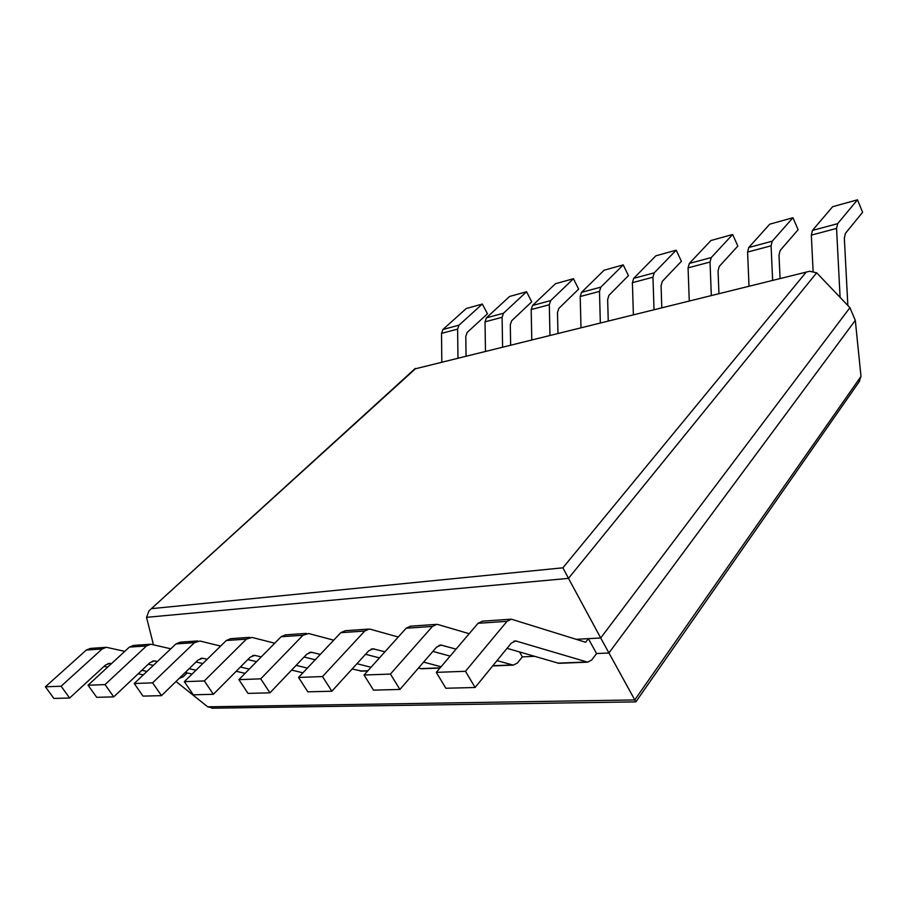 <?xml version="1.0" encoding="UTF-8"?>
<svg xmlns="http://www.w3.org/2000/svg" width="908" height="908" viewBox="0 0 908 908"><rect width="100%" height="100%" fill="white"/><g stroke="black" fill="none" stroke-linecap="round" stroke-linejoin="round"><path stroke-width="1.36" d="M816.667 272.797L568.487 578.362L600.71 637.984L849.933 307.687L816.667 272.797L809.63 271.265L415.387 368.796L149.026 610.789L146.529 617.338L153.441 644.703M809.63 271.265L415.387 368.796M849.933 307.687L855.302 320.342L608.893 653L596.545 653.544L591.71 660.003L587.658 662.159L559.589 663.283M146.529 617.338L568.487 578.362L562.892 567.818L152.022 608.598M596.545 653.544L588.361 638.653L576.24 639.311L600.71 637.984L635.861 701.873M855.302 320.342L860.988 376.4L859.082 381.871M534.483 656.325L522.338 656.87L517.401 663.044L513.292 665.121L492.681 665.939M176.027 681.477L207.694 706.81L212.994 708.183M482.318 304.044L459.028 325.166L442.934 329.49L466.281 308.504L482.318 304.044L487.46 313.793L467.2 332.419L465.804 336.346L466.054 355.925M442.934 329.49L441.515 333.384L441.81 361.895M459.028 325.166L457.621 329.105L457.961 357.922M111.491 663.612L109.834 663.362L105.487 665.053L69.632 698.025L53.878 698.434L45.4 686.8L86.294 650.049L90.505 648.403L105.442 647.37M104.091 666.347L107.677 667.13M138.198 673.759L143.316 674.882M124.771 651.365L106.395 647.302L102.161 648.959L61.097 686.221L69.632 698.025M61.097 686.221L45.4 686.8M141.875 670.297L146.971 671.421M179.182 678.401L183.234 676.744L187.127 672.93M526.561 291.752L503.486 313.249L486.427 317.823L509.581 296.473L526.561 291.752L531.725 301.819L511.658 320.774L510.296 324.803L510.648 344.938M486.427 317.823L485.031 321.829L485.462 351.146M503.486 313.249L502.101 317.289L502.589 346.924M157.436 661.489L154.349 660.899L149.945 662.658L113.738 696.879L96.713 697.321L88.065 685.222L129.39 647.098L133.658 645.406L149.831 644.283M148.288 664.225L153.35 665.36M185.232 672.51L192.099 674.042M170.806 648.8L150.785 644.215L146.506 645.94L105.033 684.598L113.738 696.879M105.033 684.598L88.065 685.222M189.159 668.685L195.992 670.229M573.459 278.722L550.668 300.605L532.553 305.463L555.458 283.727L573.459 278.722L578.634 289.13L558.829 308.425L557.489 312.556L557.955 333.281M532.553 305.463L531.18 309.56L531.77 339.728M550.668 300.605L549.306 304.748L549.964 335.245M207.194 659.242L202.439 658.243L198.001 660.059L161.499 695.641L143.033 696.118L134.225 683.52L175.936 643.931L180.238 642.172L197.796 640.957M196.037 661.977L202.813 663.544M236.205 671.273L245.103 673.327M220.633 646.076L200.021 641.048L194.448 642.66L152.612 682.839L161.499 695.641M152.612 682.839L134.225 683.52M240.404 667.028L249.257 669.105M623.24 264.886L600.812 287.155L581.551 292.331L604.126 270.198L623.24 264.886L628.438 275.646L608.95 295.304L607.656 299.549L608.235 320.887M581.551 292.331L580.212 296.53L580.984 327.606M600.812 287.155L599.496 291.411L600.336 322.839M261.288 656.881L254.569 655.36L250.097 657.256L213.38 694.291L193.302 694.813L184.324 681.67L226.33 640.492L230.677 638.665L249.802 637.337M247.805 659.571L256.567 661.671M291.627 670.093L302.931 672.805M274.738 643.205L252.049 637.45L246.431 639.119L204.334 680.932L213.38 694.291M204.334 680.932L184.324 681.67M296.133 665.36L307.369 668.095M676.21 250.165L654.237 272.843L633.693 278.347L655.848 255.829L676.21 250.165L681.397 261.322L662.318 281.332L661.069 285.691L661.796 307.699M633.693 278.347L632.399 282.672L633.375 314.701M654.237 272.843L652.965 277.201L654.01 309.617M320.297 654.396L311.274 652.228L306.779 654.191L269.948 692.827L248.032 693.394L238.883 679.649L281.094 636.746L285.464 634.862L306.371 633.409M352.111 669.003L361.94 671.137M304.089 657.006L315.212 659.787M333.724 640.174L308.629 633.523L302.977 635.26L260.732 678.844L269.948 692.827M260.732 678.844L238.883 679.649M356.946 663.703L371.02 667.278M732.654 234.48L711.248 257.554L689.32 263.433L710.941 240.518L732.654 234.48L737.841 246.057L719.261 266.43L718.058 270.902L718.943 293.613M689.32 263.433L688.071 267.871L689.263 300.923M711.248 257.554L710.033 262.037L711.316 295.497M384.935 651.808L373.165 648.811L368.671 650.854L331.863 691.215L307.846 691.839L298.539 677.447L340.806 632.672L345.188 630.72L368.126 629.13M418.406 668.106L422.152 668.742M365.538 654.282L379.442 657.914M398.26 637.007L370.396 629.255L369.113 629.051L364.732 631.049L322.499 676.562L331.863 691.215M322.499 676.562L298.539 677.447M423.605 662.102L441.061 666.756M792.945 217.738L772.243 241.199L748.76 247.498L769.746 224.174L792.945 217.738L798.109 229.747L780.142 250.483L779.007 255.091L780.074 278.552M748.76 247.498L747.579 252.061L749.021 286.202M772.243 241.199L771.085 245.818L772.629 280.39M456.054 649.141L441.016 645.055L436.521 647.188L399.929 689.444L373.494 690.125L364.04 675.03L406.171 628.211L410.552 626.18L435.829 624.42M432.889 651.388L450.107 656.121M469.198 633.705L438.099 624.568L436.816 624.352L432.446 626.418L390.429 674.054L399.929 689.444M390.429 674.054L364.04 675.03M496.994 660.649L513.292 665.121M519.535 651.967L522.338 656.87M857.481 199.805L837.63 223.674L812.433 230.428L832.625 206.706L857.481 199.805L862.6 212.302L845.393 233.401L844.338 238.134L847.856 305.508M812.433 230.428L811.332 235.127L813.091 271.106M837.63 223.674L836.552 228.419L840.104 297.37M587.658 662.159L515.71 640.935L511.249 643.159L475.1 687.492L445.862 688.253L436.294 672.363L478.039 623.308L482.398 621.185L510.375 619.245M507.039 648.323L558.806 663.305M588.361 638.653L585.626 642.251L511.352 619.177L507.016 621.333L465.486 671.284L475.1 687.492M465.486 671.284L436.294 672.363M805.714 272.718L562.892 567.818M860.988 376.4L634.749 699.943L207.694 706.81M457.621 329.105L441.515 333.384M110.924 663.487L107.825 663.657M102.161 648.959L86.294 650.049M502.101 317.289L485.031 321.829M155.45 661.035L152.317 661.206M146.506 645.94L129.39 647.098M549.306 304.748L531.18 309.56M203.562 658.391L200.384 658.561M194.448 642.66L175.936 643.931M599.496 291.411L580.212 296.53M255.704 655.519L252.503 655.69M246.431 639.119L226.33 640.492M652.965 277.201L632.399 282.672M312.409 652.387L309.185 652.568M302.977 635.26L281.094 636.746M367.922 670.717L360.204 671.035M710.033 262.037L688.071 267.871M374.312 648.982L371.077 649.163M364.732 631.049L340.806 632.672M440.142 667.845L420.427 668.629M771.085 245.818L747.579 252.061M442.162 645.248L438.927 645.418M432.446 626.418L406.171 628.211M512.35 664.962L492.84 665.734M836.552 228.419L811.332 235.127M516.845 641.127L513.633 641.309M507.016 621.333L478.039 623.308M586.727 662L557.864 663.146M415.308 368.421L149.026 610.789M859.672 381.019L635.85 701.884L211.995 708.195M109.834 663.362L108.915 663.408M154.349 660.899L153.407 660.956M202.439 658.243L201.485 658.289M254.569 655.36L253.616 655.417M311.274 652.228L310.309 652.285M367.751 670.91L361.157 671.171M373.165 648.811L372.201 648.857M439.971 668.038L421.369 668.776M441.016 645.055L440.051 645.111M515.71 640.935L514.745 640.98"/></g></svg>
